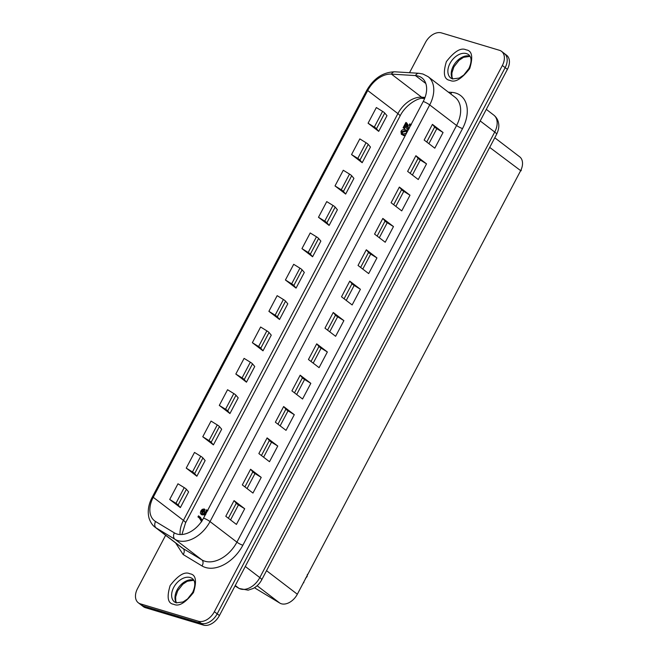 <?xml version="1.0" encoding="UTF-8"?>
<svg xmlns="http://www.w3.org/2000/svg" width="658" height="658" viewBox="0 0 658 658"><rect width="100%" height="100%" fill="white"/><g stroke="black" fill="none" stroke-linecap="round" stroke-linejoin="round"><path stroke-width="0.99" d="M140.425 603.855L143.23 606.002A14.229 9.525 -52.6 0 1 141.108 604.924A14.229 9.525 -52.6 0 0 143.23 606.002L201.2 623.389A14.229 9.525 -52.6 0 0 217.181 613.848L505.163 67.642A14.229 9.525 -52.6 0 0 504.349 53.504L506.594 55.214A14.229 9.525 -52.6 0 1 507.4 69.353L219.418 615.559L217.181 613.848L505.163 67.642A14.229 9.525 -52.6 0 0 504.349 53.504L501.552 51.365A14.229 9.525 127.4 0 1 502.358 65.496L214.376 611.701A14.229 9.525 127.4 0 1 198.403 621.242L140.425 603.855A14.229 9.525 127.4 0 1 138.303 602.786A14.229 9.525 127.4 0 1 137.497 588.647L165.635 535.275M138.303 602.786L143.345 606.635A14.229 9.525 -52.6 0 0 145.467 607.712L203.437 625.1A14.229 9.525 -52.6 0 0 219.418 615.559M418.365 76.089A23.713 15.866 127.4 0 1 421.901 77.883A23.713 15.866 127.4 0 1 423.25 101.447L203.561 518.109A23.713 15.866 127.4 0 1 176.936 534.016A23.713 15.866 127.4 0 1 174.362 532.881L155.543 521.506A23.713 15.866 127.4 0 1 154.581 520.848A23.713 15.866 127.4 0 1 153.24 497.292L367.707 90.516A23.713 15.866 127.4 0 1 391.436 74.107L415.469 75.588A23.713 15.866 127.4 0 1 418.365 76.089M175.604 542.899L183.163 554.538L201.973 565.913A33.204 22.216 -52.6 0 0 205.576 567.5A33.204 22.216 -52.6 0 0 242.86 545.235A4.746 0.864 27.8 0 1 236.905 542.151A28.459 19.041 127.4 0 1 204.951 561.233A28.459 19.041 127.4 0 1 201.866 559.868A4.746 3.512 -58.9 0 1 201.973 565.913M409.523 72.709L425.479 42.441A14.229 9.525 127.4 0 1 441.46 32.9L499.43 50.288A14.229 9.525 127.4 0 1 501.552 51.365M145.467 607.712L143.23 606.002L201.2 623.389A14.229 9.525 -52.6 0 0 217.181 613.848L214.376 611.701M244.694 508.741L236.428 524.418L225.793 516.283L234.059 500.606L244.694 508.741L238.459 504.9A4.746 0.864 27.8 0 1 236.288 503.238L234.059 500.606M261.226 477.387L252.96 493.064L242.325 484.93L250.591 469.253L261.226 477.387L254.991 473.546A4.746 0.864 27.8 0 1 252.812 471.885L250.591 469.253M277.758 446.034L269.492 461.71L258.857 453.576L267.115 437.899L277.758 446.034L271.515 442.192A4.746 0.864 27.8 0 1 269.344 440.531L267.115 437.899M294.291 414.68L286.024 430.357L275.381 422.222L283.647 406.545L294.291 414.68L288.048 410.839A4.746 0.864 27.8 0 1 285.876 409.177L283.647 406.545M310.823 383.326L302.557 399.003L291.913 390.868L300.18 375.192L310.823 383.326L304.58 379.493A4.746 0.864 27.8 0 1 302.409 377.824L300.18 375.192M327.347 351.972L319.081 367.649L308.446 359.515L316.712 343.838L327.347 351.972L321.112 348.14A4.746 0.864 27.8 0 1 318.941 346.478L316.712 343.838M343.879 320.619L335.613 336.296L324.978 328.161L333.244 312.484L343.879 320.619L337.644 316.786A4.746 0.864 27.8 0 1 335.465 315.124L333.244 312.484M360.411 289.273L352.145 304.95L341.51 296.807L349.768 281.131L360.411 289.273L354.168 285.432A4.746 0.864 27.8 0 1 351.997 283.771L349.768 281.131M376.944 257.92L368.677 273.596L358.034 265.454L366.3 249.777L376.944 257.92L370.701 254.078A4.746 0.864 27.8 0 1 368.529 252.417L366.3 249.777M393.476 226.566L385.21 242.243L374.566 234.1L382.833 218.423L393.476 226.566L387.233 222.725A4.746 0.864 27.8 0 1 385.062 221.063L382.833 218.423M410 195.212L401.742 210.889L391.099 202.746L399.365 187.069L410 195.212L403.765 191.371A4.746 0.864 27.8 0 1 401.594 189.71L399.365 187.069M426.532 163.858L418.266 179.535L407.631 171.393L415.897 155.716L426.532 163.858L420.298 160.017A4.746 0.864 27.8 0 1 418.118 158.356L415.897 155.716M443.064 132.505L434.798 148.182L424.163 140.047L432.421 124.37L443.064 132.505L436.822 128.664A4.746 0.864 27.8 0 1 434.65 127.002L432.421 124.37M180.35 507.598L188.616 491.921L186.387 489.281A4.746 0.864 27.8 0 0 184.215 487.619L175.949 503.296L169.706 499.463L180.35 507.598L178.121 504.957A4.746 0.864 -152.2 0 0 175.949 503.296M184.215 487.619L177.973 483.786L169.706 499.463M345.656 194.069L353.922 178.392L351.693 175.752A4.746 0.864 27.8 0 0 349.521 174.09L341.255 189.767L335.012 185.926L345.656 194.069L343.427 191.429A4.746 0.864 -152.2 0 0 341.255 189.767M349.521 174.09L343.279 170.249L335.012 185.926M329.123 225.423L337.389 209.746L335.161 207.106A4.746 0.864 27.8 0 0 332.989 205.444L324.723 221.121L318.48 217.28L329.123 225.423L326.894 222.782A4.746 0.864 -152.2 0 0 324.723 221.121M332.989 205.444L326.746 201.603L318.48 217.28M378.712 131.361L386.978 115.685L384.749 113.044A4.746 0.864 27.8 0 0 382.578 111.383L374.312 127.06L368.077 123.219L378.712 131.361L376.491 128.721A4.746 0.864 -152.2 0 0 374.312 127.06M382.578 111.383L376.343 107.542L368.077 123.219M362.188 162.715L370.446 147.038L368.225 144.398A4.746 0.864 27.8 0 0 366.045 142.737L357.788 158.413L351.545 154.572L362.188 162.715L359.959 160.075A4.746 0.864 -152.2 0 0 357.788 158.413M366.045 142.737L359.811 138.896L351.545 154.572M229.938 413.537L238.204 397.86L235.975 395.228A4.746 0.864 27.8 0 0 233.804 393.566L225.538 409.243L219.303 405.402L229.938 413.537L227.709 410.905A4.746 0.864 -152.2 0 0 225.538 409.243M233.804 393.566L227.561 389.725L219.303 405.402M246.47 382.183L254.736 366.506L252.507 363.874A4.746 0.864 27.8 0 0 250.336 362.213L242.07 377.889L235.827 374.048L246.47 382.183L244.241 379.551A4.746 0.864 -152.2 0 0 242.07 377.889M250.336 362.213L244.093 358.371L235.827 374.048M196.874 476.244L205.14 460.567L202.919 457.935A4.746 0.864 27.8 0 0 200.739 456.265L192.473 471.942L186.239 468.109L196.874 476.244L194.653 473.604A4.746 0.864 -152.2 0 0 192.473 471.942M200.739 456.265L194.505 452.433L186.239 468.109M213.406 444.89L221.672 429.213L219.443 426.581A4.746 0.864 27.8 0 0 217.272 424.92L209.005 440.589L202.771 436.756L213.406 444.89L211.177 442.258A4.746 0.864 -152.2 0 0 209.005 440.589M217.272 424.92L211.037 421.079L202.771 436.756M296.059 288.122L304.325 272.445L302.096 269.813A4.746 0.864 27.8 0 0 299.925 268.151L291.659 283.828L285.424 279.987L296.059 288.122L293.838 285.49A4.746 0.864 -152.2 0 0 291.659 283.828M299.925 268.151L293.69 264.31L285.424 279.987M312.591 256.768L320.857 241.091L318.628 238.459A4.746 0.864 27.8 0 0 316.457 236.798L308.191 252.475L301.956 248.634L312.591 256.768L310.362 254.136A4.746 0.864 -152.2 0 0 308.191 252.475M316.457 236.798L310.214 232.957L301.956 248.634M263.003 350.829L271.269 335.152L269.04 332.52A4.746 0.864 27.8 0 0 266.868 330.859L258.602 346.536L252.359 342.695L263.003 350.829L260.774 348.197A4.746 0.864 -152.2 0 0 258.602 346.536M266.868 330.859L260.626 327.018L252.359 342.695M279.535 319.475L287.793 303.799L285.572 301.167A4.746 0.864 27.8 0 0 283.392 299.505L275.134 315.182L268.892 311.341L279.535 319.475L277.306 316.843A4.746 0.864 -152.2 0 0 275.134 315.182M283.392 299.505L277.158 295.664L268.892 311.341M405.583 134.956L402.803 134.997L401.322 134.298L405.098 135.869M409.169 128.738L407.335 129.132L406.512 128.294L406.068 123.745L403.815 128.006L403.091 127.792L404.654 128.655L406.578 125.012M408.708 128.771L408.1 127.397L408.231 125.259L406.652 122.865L407.87 128.129L408.939 127.94L409.876 126.838L409.292 124.806L410.041 125.374M407.351 128.935L408.297 129.807M202.384 520.182L199.341 516.489M201.677 521.794L199.506 518.117L197.943 516.917L199.168 517.788M204.531 510.542L205.025 509.596L204.186 508.955L203.692 509.901L204.531 510.542L203.388 510.666L202.475 511.603L202.047 513.298M204.992 513.865L205.584 512.228L204.745 511.579L204.153 513.034L204.753 513.824L206.472 512.582L205.954 510.756L206.661 511.299M205.74 514.531L203.824 514.696L204.951 515.485M204.959 515.469L203.404 513.487L202.319 514.26L200.838 514.046L202.129 514.918L204.243 514.128M421.72 98.33L424.616 98.503M401.322 134.298L400.961 131.419C401.882 129.667 403.444 129.124 405.657 129.791L407.532 131.255M403.815 128.006L404.654 128.655M403.091 127.792L405.904 122.462L406.652 122.865M409.753 125.053L409.292 124.806L409.794 123.852L410.937 124.798M408.182 129.774L406.512 128.294M197.943 516.917L198.502 515.847L199.752 516.801M198.502 515.847L199.868 516.974L202.162 520.708M202.87 519.359L204.441 516.448M202.129 514.918L200.336 513.092L200.855 510.953L202.228 509.333L204.186 508.955M203.692 509.901L202.549 510.024L201.636 510.962L201.85 513.256L204.087 511.389L204.745 511.579M205 513.676L204.153 513.034L204.753 513.824M206.398 510.986L205.954 510.756L206.447 509.827L207.492 510.666M401.676 131.592L404.925 130.695L406.479 131.518L406.504 133.113L403.239 134.01L401.602 133.048L401.676 131.592L402.515 132.233L405.764 131.337L406.578 131.641M401.956 133.418L402.449 133.689L402.515 132.233M254.58 587.66L255.444 588.318A14.229 9.525 -52.6 0 0 256.02 588.713L279.815 603.09A14.229 9.525 -52.6 0 0 297.334 594.232L520.503 170.965A14.229 9.525 -52.6 0 0 519.697 156.826L494.783 137.777M520.996 169.953L521.342 170.216L520.667 170.644M489.7 147.408L520.988 170.891M305.509 578.316L307.072 576.614L307.368 574.426M303.906 581.779L303.56 582.429M303.387 582.749L303.881 582.675M198.403 621.242L203.437 625.1M502.358 65.496L507.4 69.353M235.029 585.949L238.788 588.219A8.538 6.325 121.1 0 0 239.216 588.507L248.156 590.16L253.174 588.482C256.834 586.5 259.68 583.63 261.695 579.862A8.538 1.555 -152.2 0 0 259.811 577.584L494.726 132.044A8.538 1.555 27.8 0 1 496.601 134.322C499.463 128.318 498.789 124.601 498.715 124.099C498.262 120.365 496.609 117.354 493.755 115.076A17.075 11.425 -52.6 0 1 494.726 132.044L480.2 120.94M245.294 566.48L259.811 577.584A17.075 11.425 -52.6 0 1 238.788 588.219L235.26 585.521M450.796 78.072A14.706 9.837 127.4 0 1 450.87 61.91A14.706 9.837 127.4 0 1 466.473 53.602A14.706 9.837 127.4 0 1 468.66 54.713C471.753 57.304 471.827 61.901 468.899 68.514L463.775 75.045L459.251 78.047L452.498 78.935L450.796 78.072M466.094 49.843C461.044 47.327 454.472 51.25 446.387 61.613C442.826 73.334 444.035 79.585 449.998 80.375C455.056 82.892 461.62 78.968 469.705 68.605C473.267 56.884 472.066 50.633 466.094 49.843M174.559 602.004A14.706 9.837 127.4 0 1 174.633 585.834A14.706 9.837 127.4 0 1 190.236 577.535A14.706 9.837 127.4 0 1 192.424 578.645C195.516 581.228 195.591 585.826 192.662 592.439L187.538 598.969L183.014 601.971L176.262 602.86L174.559 602.004M189.858 573.776C184.808 571.251 178.236 575.174 170.151 585.538C166.589 597.258 167.798 603.518 173.761 604.299C178.82 606.824 185.383 602.901 193.468 592.529C197.03 580.808 195.829 574.557 189.858 573.776M469.993 56.226A14.706 9.837 -52.6 0 0 469.828 56.177A14.706 9.837 -52.6 0 0 455.196 63.086A14.706 9.837 -52.6 0 0 452.597 78.96M423.25 101.447A5.692 1.036 27.8 0 1 429.707 104.926L210.025 521.588L236.905 542.151L456.586 125.481A28.459 19.041 127.4 0 0 454.974 97.203L428.095 76.649A28.459 19.041 127.4 0 1 429.707 104.926L456.586 125.481A4.746 0.864 -152.2 0 0 462.541 128.565A33.204 22.216 -52.6 0 0 451.651 92.367L448.378 92.161M193.756 580.15A14.706 9.837 -52.6 0 0 193.592 580.101A14.706 9.837 -52.6 0 0 178.96 587.01A14.706 9.837 -52.6 0 0 176.369 602.893M203.561 518.109A5.692 1.036 27.8 0 1 210.025 521.588A28.459 19.041 127.4 0 1 178.071 540.67A28.459 19.041 127.4 0 1 174.987 539.313L201.866 559.868L183.047 548.501A28.459 19.041 127.4 0 1 181.896 547.711L155.017 527.157C154.811 526.976 151.406 524.994 149.078 518.257C147.359 511.554 148.379 504.587 152.146 497.358L366.613 90.582C373.654 78.36 383.046 72.1 394.775 71.804L418.809 73.285A5.692 3.858 93.5 0 0 415.469 75.588L425.8 83.492M242.86 545.235L462.541 128.565M451.651 92.367A4.746 3.216 -86.5 0 1 450.714 93.946M183.163 554.538A4.746 3.512 121.1 0 0 183.047 548.501L156.168 527.938A28.459 19.041 127.4 0 1 155.017 527.157M174.362 532.881A5.692 4.219 121.1 0 0 174.987 539.313L156.168 527.938A5.692 4.219 121.1 0 1 155.543 521.506M230.547 519.91L238.459 504.9M236.288 503.238L228.367 518.249M247.071 488.565L254.991 473.546M252.812 471.885L244.899 486.895M263.603 457.211L271.515 442.192M269.344 440.531L261.432 455.55M280.135 425.858L288.048 410.839M285.876 409.177L277.964 424.196M296.668 394.504L304.58 379.493M302.409 377.824L294.496 392.842M313.2 363.15L321.112 348.14M318.941 346.478L311.02 361.489M329.724 331.796L337.644 316.786M335.465 315.124L327.552 330.135M346.256 300.443L354.168 285.432M351.997 283.771L344.085 298.781M362.788 269.089L370.701 254.078M368.529 252.417L360.617 267.428M379.321 237.735L387.233 222.725M385.062 221.063L377.149 236.074M395.853 206.382L403.765 191.371M401.594 189.71L393.673 204.72M412.377 175.028L420.298 160.017M418.118 158.356L410.205 173.367M428.909 143.674L436.822 128.664M434.65 127.002L426.738 142.013M399.99 116.137C405.303 105.107 418.241 97.17 424.229 98.215A9.483 6.432 -86.5 0 1 421.622 97.195A23.713 15.866 -52.6 0 0 397.901 113.604A9.483 1.727 -152.2 0 1 399.99 116.137L185.523 522.913A9.483 1.727 -152.2 0 0 183.426 520.379L153.24 497.292A5.692 1.036 -152.2 0 0 152.146 497.358M180.103 534.535A23.713 15.866 -52.6 0 1 183.426 520.379L397.901 113.604L367.707 90.516A5.692 1.036 -152.2 0 0 366.613 90.582M425.035 97.409L421.622 97.195L391.436 74.107A5.692 3.858 -86.5 0 1 394.775 71.804M178.121 504.957L186.387 489.281M343.427 191.429L351.693 175.752M326.894 222.782L335.161 207.106M376.491 128.721L384.749 113.044M359.959 160.075L368.225 144.398M227.709 410.905L235.975 395.228M244.241 379.551L252.507 363.874M194.653 473.604L202.919 457.935M211.177 442.258L219.443 426.581M293.838 285.49L302.096 269.813M310.362 254.136L318.628 238.459M260.774 348.197L269.04 332.52M277.306 316.843L285.572 301.167M402.803 134.997L403.65 135.647M407.392 124.609L408.231 125.259M407.261 126.755L408.1 127.397M199.868 516.974L200.706 517.616M202.549 510.024L203.388 510.666M201.636 510.962L202.475 511.603M202.319 514.26L203.157 514.901M404.925 130.695L405.764 131.337M257.114 585.735L279.815 603.09M297.334 594.232L266.539 570.675M254.621 587.643L256.02 588.713M235.021 585.974L239.216 588.507M261.695 579.862L496.601 134.322M486.303 109.376L493.755 115.076M452.745 79.001L451.98 76.912L451.89 72.964L453.921 66.845L459.037 60.314L463.561 57.312L470.067 56.358M428.095 76.649L422.88 74L418.809 73.285M176.508 602.925L175.744 600.836L175.653 596.888L177.685 590.777L182.801 584.238L187.324 581.236L193.83 580.282M185.523 522.913L181.929 534.502M424.723 98.239L424.229 98.215M407.68 131.008L406.841 130.358M411.316 124.839L410.477 124.198M407.796 129.577L406.948 128.935M207.903 510.789L207.064 510.147"/></g></svg>
